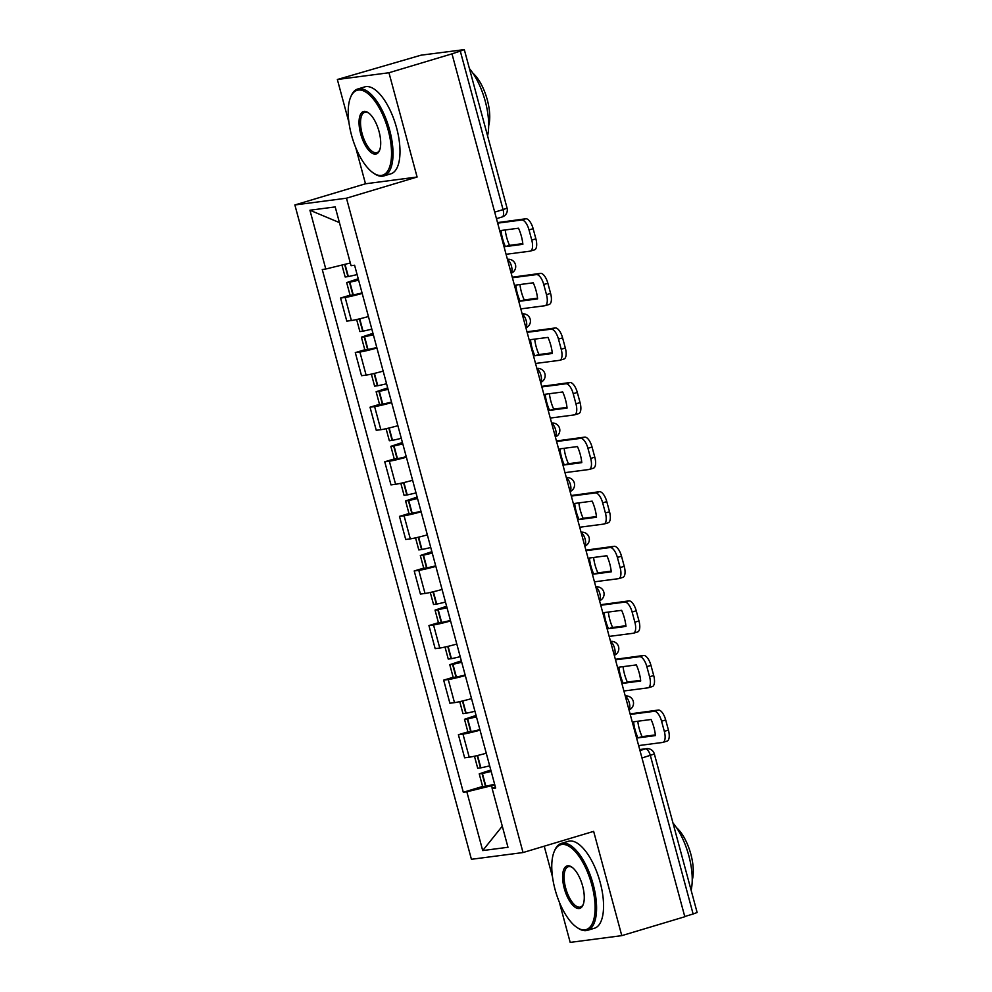 <?xml version="1.0" encoding="UTF-8"?>
<svg xmlns="http://www.w3.org/2000/svg" width="992" height="992" viewBox="0 0 992 992"><rect width="100%" height="100%" fill="white"/><g stroke="black" fill="none" stroke-linecap="round" stroke-linejoin="round"><path stroke-width="1.49" d="M544.224 846.188L552.494 876.841M559.302 902.063L570.189 942.4L621.786 935.642L684.815 916.744L451.992 53.853L388.963 72.751L337.354 79.509L348.936 122.425M355.744 147.647L365.49 183.78L294.872 204.96L471.423 859.295L523.032 852.55L346.468 198.202L417.099 177.022L388.963 72.751M337.354 79.509L421.042 55.18L464.306 49.612L507.073 208.122L503.068 209.622L460.3 51.1L464.306 49.612M621.786 935.642L593.65 831.37L523.032 852.55M641.985 758L654.36 753.994L697.128 912.504L693.123 914.004L650.355 755.482A7.266 3.001 -106.7 0 0 645.457 748.886L639.728 749.63M684.753 916.509L693.123 914.004M460.3 51.1L451.992 53.853M362.204 293.434A16.703 1.017 164.9 0 1 345.154 297.426L340.566 298.034L346.791 321.123L351.379 320.528A16.703 1.017 -15.1 0 0 368.429 316.535M350.064 295.182L340.566 298.034M376.935 348.018A16.703 1.017 164.9 0 1 359.885 352.011L355.297 352.619L361.522 375.708L366.11 375.112A16.703 1.017 -15.1 0 0 383.16 371.12M364.796 349.767L355.297 352.619M391.654 402.616A16.703 1.017 164.9 0 1 374.616 406.608L370.028 407.204L376.253 430.292L380.841 429.697A16.703 1.017 -15.1 0 0 397.891 425.704M379.527 404.352L370.028 407.204M406.385 457.2A16.703 1.017 164.9 0 1 389.335 461.193L384.747 461.788L390.984 484.89L395.572 484.282A16.703 1.017 -15.1 0 0 412.622 480.289M394.246 458.936L384.747 461.788M421.116 511.785A16.703 1.017 164.9 0 1 404.066 515.778L399.478 516.373L405.716 539.474L410.304 538.867A16.703 1.017 -15.1 0 0 427.354 534.874M408.977 513.534L399.478 516.373M435.848 566.37A16.703 1.017 164.9 0 1 418.798 570.363L414.21 570.958L420.434 594.059L425.022 593.464A16.703 1.017 -15.1 0 0 442.072 589.471M423.708 568.118L414.21 570.958M450.579 620.955A16.703 1.017 164.9 0 1 433.529 624.948L428.941 625.555L435.166 648.644L439.754 648.049A16.703 1.017 -15.1 0 0 456.804 644.056M438.439 622.703L428.941 625.555M465.298 675.552A16.703 1.017 164.9 0 1 448.26 679.532L443.66 680.14L449.897 703.229L454.485 702.634A16.703 1.017 -15.1 0 0 471.535 698.641M453.17 677.288L443.66 680.14M480.029 730.137A16.703 1.017 164.9 0 1 462.979 734.13L458.391 734.725L464.628 757.814L469.216 757.218A16.703 1.017 -15.1 0 0 486.266 753.226M467.889 731.873L458.391 734.725M350.325 262.992L325.785 269.018L309.926 210.23L335.197 206.919L351.056 265.707L354.59 265.248L495.653 788.02L492.119 788.479L507.978 847.267L482.707 850.578L466.835 791.79L491.598 785.714L492.317 788.392M325.785 269.018L322.251 269.477L463.301 792.261L466.835 791.79M294.872 204.96L346.468 198.202M365.49 183.78L417.099 177.022M494.772 784.759L491.598 785.714M482.62 786.458L463.301 792.261M495.38 787.003L492.119 788.479M309.926 210.23L339.425 222.592M502.287 826.175L482.707 850.578M505.387 246.599A22.518 9.312 73.3 0 1 502.56 238.638A22.518 9.312 73.3 0 1 501.047 230.504L518.518 228.21A22.518 9.312 -106.7 0 1 522.871 244.317L505.387 246.599L509.504 245.359A22.518 9.312 73.3 0 1 506.676 237.398A22.518 9.312 73.3 0 1 505.238 229.958M357.108 274.561A27.59 1.686 164.9 0 1 348.328 276.57L345.154 276.979L341.942 265.05M358.236 278.74L346.667 282.584L349.841 282.162A27.59 1.686 -15.1 0 0 358.62 280.166M346.667 282.584L350.114 295.356L353.276 294.934A27.59 1.686 -15.1 0 0 362.068 292.938M358.534 279.856A22.878 1.401 164.9 0 1 352.954 281.108L358.323 279.037M506.069 254.299L530.075 251.162A10.887 4.501 -106.7 0 0 530.373 251.088A10.887 4.501 -106.7 0 0 531.762 240.064L529.021 229.921A10.887 4.501 -106.7 0 0 521.668 220.013L525.785 218.773L497.525 222.605M497.674 223.15L521.668 220.013M509.504 245.359L522.796 243.623M525.785 218.773A10.887 4.501 73.3 0 1 533.138 228.681L529.021 229.921M531.762 240.064L535.878 238.836L533.138 228.681M535.878 238.836A10.887 4.501 73.3 0 1 534.49 249.86L530.373 251.088M520.118 301.184A22.518 9.312 73.3 0 1 517.278 293.223A22.518 9.312 73.3 0 1 515.778 285.088L533.25 282.807A22.518 9.312 -106.7 0 1 537.602 298.902L520.118 301.184L524.235 299.956A22.518 9.312 73.3 0 1 521.395 291.995A22.518 9.312 73.3 0 1 519.969 284.543M371.839 329.146A27.59 1.686 164.9 0 1 363.06 331.154L359.885 331.564L356.636 319.523M372.967 333.324L361.398 337.168L364.56 336.747A27.59 1.686 -15.1 0 0 373.352 334.75M361.398 337.168L364.845 349.94L368.007 349.519A27.59 1.686 -15.1 0 0 376.799 347.522M373.265 334.44A22.878 1.401 164.9 0 1 367.685 335.693L373.042 333.634M520.8 308.884L544.806 305.747A10.887 4.501 -106.7 0 0 545.104 305.685A10.887 4.501 -106.7 0 0 546.48 294.649L543.752 284.506A10.887 4.501 -106.7 0 0 536.399 274.598L540.516 273.37L512.244 277.202M512.393 277.748L536.399 274.598M524.235 299.956L537.528 298.208M540.516 273.37A10.887 4.501 73.3 0 1 547.869 283.278L543.752 284.506M546.48 294.649L550.597 293.421L547.869 283.278M550.597 293.421A10.887 4.501 73.3 0 1 549.221 304.445L545.104 305.685M534.849 355.768A22.518 9.312 73.3 0 1 532.01 347.808A22.518 9.312 73.3 0 1 530.509 339.673L547.981 337.392A22.518 9.312 -106.7 0 1 552.321 353.487L534.849 355.768L538.966 354.541A22.518 9.312 73.3 0 1 536.126 346.58A22.518 9.312 73.3 0 1 534.7 339.128M386.57 383.743A27.59 1.686 164.9 0 1 377.778 385.739L374.616 386.161L371.368 374.108M387.698 387.909L376.129 391.753L379.291 391.344A27.59 1.686 -15.1 0 0 388.083 389.335M376.129 391.753L379.564 404.525L382.738 404.116A27.59 1.686 -15.1 0 0 391.53 402.107M387.996 389.038A22.878 1.401 164.9 0 1 382.404 390.29L387.773 388.219M535.531 363.469L559.538 360.332A10.887 4.501 -106.7 0 0 559.835 360.27A10.887 4.501 -106.7 0 0 561.212 349.246L558.471 339.09A10.887 4.501 -106.7 0 0 551.13 329.183L555.247 327.955L526.975 331.787M527.124 332.332L551.13 329.183M538.966 354.541L552.259 352.805M555.247 327.955A10.887 4.501 73.3 0 1 562.588 337.863L558.471 339.09M561.212 349.246L565.328 348.006L562.588 337.863M565.328 348.006A10.887 4.501 73.3 0 1 563.952 359.03L559.835 360.27M549.58 410.366A22.518 9.312 73.3 0 1 546.741 402.405A22.518 9.312 73.3 0 1 545.24 394.258L562.712 391.976A22.518 9.312 -106.7 0 1 567.052 408.072L549.58 410.366L553.697 409.126A22.518 9.312 73.3 0 1 550.858 401.165A22.518 9.312 73.3 0 1 549.419 393.712M401.301 438.328A27.59 1.686 164.9 0 1 392.51 440.324L389.335 440.746L386.086 428.693M402.417 442.494L390.848 446.338L394.022 445.929A27.59 1.686 -15.1 0 0 402.802 443.92M390.848 446.338L394.295 459.11L397.47 458.701A27.59 1.686 -15.1 0 0 406.249 456.692M402.727 443.622A22.878 1.401 164.9 0 1 397.135 444.875L402.504 442.804M550.262 418.066L574.256 414.916A10.887 4.501 -106.7 0 0 574.554 414.854A10.887 4.501 -106.7 0 0 575.943 403.831L573.202 393.675A10.887 4.501 -106.7 0 0 565.862 383.78L569.978 382.54L541.706 386.372M541.855 386.917L565.862 383.78M553.697 409.126L566.978 407.39M569.978 382.54A10.887 4.501 73.3 0 1 577.319 392.448L573.202 393.675M575.943 403.831L580.06 402.591L577.319 392.448M580.06 402.591A10.887 4.501 73.3 0 1 578.671 413.614L574.554 414.854M564.312 464.95A22.518 9.312 73.3 0 1 561.472 456.99A22.518 9.312 73.3 0 1 559.959 448.855L577.443 446.561A22.518 9.312 -106.7 0 1 581.783 462.656L564.312 464.95L568.428 463.71A22.518 9.312 73.3 0 1 565.589 455.75A22.518 9.312 73.3 0 1 564.15 448.297M416.02 492.912A27.59 1.686 164.9 0 1 407.241 494.921L404.066 495.33L400.818 483.278M417.148 497.079L405.579 500.935L408.754 500.514A27.59 1.686 -15.1 0 0 417.533 498.505M405.579 500.935L409.026 513.707L412.201 513.286A27.59 1.686 -15.1 0 0 420.98 511.277M417.458 498.207A22.878 1.401 164.9 0 1 411.866 499.46L417.235 497.389M564.981 472.651L588.988 469.501A10.887 4.501 -106.7 0 0 589.285 469.439A10.887 4.501 -106.7 0 0 590.674 458.416L587.934 448.272A10.887 4.501 -106.7 0 0 580.593 438.365L584.71 437.125L556.438 440.956M556.586 441.502L580.593 438.365M568.428 463.71L581.709 461.974M584.71 437.125A10.887 4.501 73.3 0 1 592.05 447.032L587.934 448.272M590.674 458.416L594.791 457.176L592.05 447.032M594.791 457.176A10.887 4.501 73.3 0 1 593.402 468.212L589.285 469.439M579.03 519.535A22.518 9.312 73.3 0 1 576.203 511.574A22.518 9.312 73.3 0 1 574.69 503.44L592.162 501.146A22.518 9.312 -106.7 0 1 596.514 517.241L579.03 519.535L583.147 518.295A22.518 9.312 73.3 0 1 580.32 510.334A22.518 9.312 73.3 0 1 578.882 502.894M430.751 547.497A27.59 1.686 164.9 0 1 421.972 549.506L418.798 549.915L415.549 537.875M431.88 551.676L420.31 555.52L423.485 555.098A27.59 1.686 -15.1 0 0 432.264 553.102M420.31 555.52L423.758 568.292L426.92 567.87A27.59 1.686 -15.1 0 0 435.711 565.874M432.177 552.792A22.878 1.401 164.9 0 1 426.597 554.044L431.966 551.974M579.712 527.236L603.719 524.086A10.887 4.501 -106.7 0 0 604.016 524.024A10.887 4.501 -106.7 0 0 605.405 513L602.665 502.857A10.887 4.501 -106.7 0 0 595.312 492.95L599.428 491.71L571.169 495.541M571.318 496.087L595.312 492.95M583.147 518.295L596.44 516.559M599.428 491.71A10.887 4.501 73.3 0 1 606.782 501.617L602.665 502.857M605.405 513L609.522 511.773L606.782 501.617M609.522 511.773A10.887 4.501 73.3 0 1 608.133 522.796L604.016 524.024M351.528 135.148A44.305 18.315 -106.7 0 0 373.252 172.93A44.305 18.315 -106.7 0 0 388.232 130.336A44.305 18.315 -106.7 0 0 368.925 94.426A44.305 18.315 -106.7 0 0 350.573 97.315A44.305 18.315 -106.7 0 0 351.528 135.148M350.573 97.315L351.056 96.162A45.384 18.761 73.3 0 1 357.79 88.982A45.384 18.761 73.3 0 1 389.633 129.989A45.384 18.761 73.3 0 1 383.867 175.931A45.384 18.761 73.3 0 1 374.282 173.637L373.252 172.93M360.704 133.945A22.146 9.151 73.3 0 1 368.193 112.642A22.146 9.151 73.3 0 1 379.056 131.539A22.146 9.151 73.3 0 1 379.527 150.449A22.146 9.151 73.3 0 1 370.351 151.9A22.146 9.151 73.3 0 1 360.704 133.945M368.714 113.026A21.055 8.705 -106.7 0 0 364.783 112.282A21.055 8.705 -106.7 0 0 362.105 133.598A21.055 8.705 -106.7 0 0 376.873 152.632A21.055 8.705 -106.7 0 0 379.762 149.842M469.414 68.56A45.384 18.761 73.3 0 1 485.274 101.308A45.384 18.761 73.3 0 1 487.568 135.842M472.911 73.21A32.674 13.504 73.3 0 1 487.295 99.82A32.674 13.504 73.3 0 1 488.672 125.748M357.79 88.982L364.758 86.887A45.384 18.761 73.3 0 1 396.602 127.906A45.384 18.761 73.3 0 1 390.836 173.836L383.867 175.931M555.086 889.564A44.305 18.315 -106.7 0 0 576.811 927.359A44.305 18.315 -106.7 0 0 591.79 884.752A44.305 18.315 -106.7 0 0 572.483 848.842A44.305 18.315 -106.7 0 0 554.131 851.744A44.305 18.315 -106.7 0 0 555.086 889.564M554.131 851.744L554.615 850.578A45.384 18.761 73.3 0 1 561.348 843.398A45.384 18.761 73.3 0 1 593.191 884.418A45.384 18.761 73.3 0 1 587.425 930.347A45.384 18.761 73.3 0 1 577.84 928.053L576.811 927.359M564.262 888.361A22.146 9.151 73.3 0 1 571.752 867.058A22.146 9.151 73.3 0 1 582.614 885.955A22.146 9.151 73.3 0 1 583.085 904.865A22.146 9.151 73.3 0 1 573.909 906.316A22.146 9.151 73.3 0 1 564.262 888.361M572.272 867.442A21.055 8.705 -106.7 0 0 568.342 866.698A21.055 8.705 -106.7 0 0 565.663 888.014A21.055 8.705 -106.7 0 0 580.432 907.048A21.055 8.705 -106.7 0 0 583.321 904.258M672.973 822.988A45.384 18.761 73.3 0 1 688.832 855.736A45.384 18.761 73.3 0 1 691.126 890.258M676.47 827.626A32.674 13.504 73.3 0 1 690.854 854.236A32.674 13.504 73.3 0 1 692.23 880.177M561.348 843.398L568.317 841.303A45.384 18.761 73.3 0 1 600.16 882.322A45.384 18.761 73.3 0 1 594.394 928.264L587.425 930.347M593.762 574.12A22.518 9.312 73.3 0 1 590.922 566.159A22.518 9.312 73.3 0 1 589.422 558.025L606.893 555.731A22.518 9.312 -106.7 0 1 611.246 571.838L593.762 574.12L597.878 572.892A22.518 9.312 73.3 0 1 595.039 564.932A22.518 9.312 73.3 0 1 593.613 557.479M445.482 602.082A27.59 1.686 164.9 0 1 436.703 604.091L433.529 604.5L430.28 592.46M446.611 606.261L435.042 610.105L438.204 609.683A27.59 1.686 -15.1 0 0 446.995 607.687M435.042 610.105L438.489 622.877L441.651 622.455A27.59 1.686 -15.1 0 0 450.442 620.459M446.908 607.377A22.878 1.401 164.9 0 1 441.328 608.629L446.685 606.558M594.444 581.82L618.45 578.683A10.887 4.501 -106.7 0 0 618.748 578.621A10.887 4.501 -106.7 0 0 620.124 567.585L617.396 557.442A10.887 4.501 -106.7 0 0 610.043 547.534L614.16 546.307L585.888 550.138M586.036 550.684L610.043 547.534M597.878 572.892L611.171 571.144M614.16 546.307A10.887 4.501 73.3 0 1 621.513 556.202L617.396 557.442M620.124 567.585L624.241 566.358L621.513 556.202M624.241 566.358A10.887 4.501 73.3 0 1 622.864 577.381L618.748 578.621M608.493 628.705A22.518 9.312 73.3 0 1 605.653 620.744A22.518 9.312 73.3 0 1 604.153 612.61L621.624 610.328A22.518 9.312 -106.7 0 1 625.964 626.423L608.493 628.705L612.61 627.477A22.518 9.312 73.3 0 1 609.77 619.516A22.518 9.312 73.3 0 1 608.344 612.064M460.214 656.679A27.59 1.686 164.9 0 1 451.422 658.676L448.26 659.097L445.011 647.044M461.342 660.846L449.773 664.69L452.935 664.28A27.59 1.686 -15.1 0 0 461.726 662.272M449.773 664.69L453.208 677.462L456.382 677.052A27.59 1.686 -15.1 0 0 465.174 675.044M461.64 661.962A22.878 1.401 164.9 0 1 456.047 663.214L461.416 661.156M609.175 636.405L633.181 633.268A10.887 4.501 -106.7 0 0 633.479 633.206A10.887 4.501 -106.7 0 0 634.855 622.182L632.115 612.027A10.887 4.501 -106.7 0 0 624.774 602.119L628.891 600.892L600.619 604.723M600.768 605.269L624.774 602.119M612.61 627.477L625.902 625.729M628.891 600.892A10.887 4.501 73.3 0 1 636.232 610.799L632.115 612.027M634.855 622.182L638.972 620.942L636.232 610.799M638.972 620.942A10.887 4.501 73.3 0 1 637.596 631.966L633.479 633.206M623.224 683.29A22.518 9.312 73.3 0 1 620.384 675.329A22.518 9.312 73.3 0 1 618.884 667.194L636.356 664.913A22.518 9.312 -106.7 0 1 640.696 681.008L623.224 683.29L627.341 682.062A22.518 9.312 73.3 0 1 624.501 674.101A22.518 9.312 73.3 0 1 623.063 666.649M474.945 711.264A27.59 1.686 164.9 0 1 466.153 713.26L462.979 713.682L459.73 701.629M476.061 715.43L464.492 719.274L467.666 718.865A27.59 1.686 -15.1 0 0 476.445 716.856M464.492 719.274L467.939 732.046L471.113 731.637A27.59 1.686 -15.1 0 0 479.892 729.628M476.371 716.559A22.878 1.401 164.9 0 1 470.778 717.811L476.148 715.74M623.906 690.99L647.9 687.853A10.887 4.501 -106.7 0 0 648.198 687.791A10.887 4.501 -106.7 0 0 649.586 676.767L646.846 666.612A10.887 4.501 -106.7 0 0 639.505 656.704L643.622 655.476L615.35 659.308M615.499 659.854L639.505 656.704M627.341 682.062L640.621 680.326M643.622 655.476A10.887 4.501 73.3 0 1 650.963 665.384L646.846 666.612M649.586 676.767L653.703 675.527L650.963 665.384M653.703 675.527A10.887 4.501 73.3 0 1 652.314 686.551L648.198 687.791M637.955 737.887A22.518 9.312 73.3 0 1 635.116 729.926A22.518 9.312 73.3 0 1 633.603 721.792L651.087 719.498A22.518 9.312 -106.7 0 1 655.427 735.593L637.955 737.887L642.072 736.647A22.518 9.312 73.3 0 1 639.232 728.686A22.518 9.312 73.3 0 1 637.794 721.234M489.664 765.849A27.59 1.686 164.9 0 1 480.884 767.845L477.71 768.267L474.461 756.214M490.792 770.015L479.223 773.859L482.397 773.45A27.59 1.686 -15.1 0 0 491.176 771.441M479.223 773.859L482.67 786.631L485.844 786.222A27.59 1.686 -15.1 0 0 494.624 784.213M491.102 771.144A22.878 1.401 164.9 0 1 485.51 772.396L490.879 770.325M638.625 745.587L662.631 742.438A10.887 4.501 -106.7 0 0 662.929 742.376A10.887 4.501 -106.7 0 0 664.318 731.352L661.577 721.209A10.887 4.501 -106.7 0 0 654.236 711.301L658.353 710.061L630.081 713.893M630.23 714.438L654.236 711.301M642.072 736.647L655.352 734.911M658.353 710.061A10.887 4.501 73.3 0 1 665.694 719.969L661.577 721.209M664.318 731.352L668.434 730.112L665.694 719.969M668.434 730.112A10.887 4.501 73.3 0 1 667.046 741.136L662.929 742.376M628.965 709.776A7.266 3.001 -106.7 0 0 629.288 702.795A7.266 3.001 -106.7 0 0 625.357 696.384M614.234 655.191A7.266 3.001 -106.7 0 0 614.569 648.21A7.266 3.001 -106.7 0 0 610.626 641.799M599.515 600.594A7.266 3.001 -106.7 0 0 599.838 593.625A7.266 3.001 -106.7 0 0 595.894 587.214M584.784 546.009A7.266 3.001 -106.7 0 0 585.106 539.04A7.266 3.001 -106.7 0 0 581.163 532.617M570.053 491.424A7.266 3.001 -106.7 0 0 570.375 484.456A7.266 3.001 -106.7 0 0 566.444 478.032M555.322 436.84A7.266 3.001 -106.7 0 0 555.644 429.871A7.266 3.001 -106.7 0 0 551.713 423.448M540.59 382.255A7.266 3.001 -106.7 0 0 540.925 375.274A7.266 3.001 -106.7 0 0 536.982 368.863M525.872 327.67A7.266 3.001 -106.7 0 0 526.194 320.689A7.266 3.001 -106.7 0 0 522.251 314.278M511.14 273.073A7.266 3.001 -106.7 0 0 511.463 266.104A7.266 3.001 -106.7 0 0 507.52 259.693M639.964 750.535L645.457 748.886A7.266 6.597 82.5 0 1 646.4 748.675L639.704 749.555M454.485 702.634L448.26 679.532M439.754 648.049L433.529 624.948M425.022 593.464L418.798 570.363M410.304 538.867L404.066 515.778M395.572 484.282L389.335 461.193M380.841 429.697L374.616 406.608M366.11 375.112L359.885 352.011M351.379 320.528L345.154 297.426M469.216 757.218L462.979 734.13M501.952 217.012A7.266 3.001 -106.7 0 0 502.15 216.963A7.266 3.001 -106.7 0 0 503.068 209.622L494.698 212.127M348.328 276.57L345.018 264.294M347.956 276.644L344.646 264.393M352.916 295.008L349.469 282.236M353.276 294.934L349.841 282.162M363.06 331.154L359.724 318.804M362.688 331.229L359.352 318.891M367.648 349.606L364.2 336.834M368.007 349.519L364.56 336.747M377.778 385.739L374.455 373.389M377.419 385.814L374.083 373.476M382.366 404.19L378.919 391.418M382.738 404.116L379.291 391.344M392.51 440.324L389.174 427.974M392.138 440.398L388.814 428.06M397.098 458.775L393.65 446.003M397.47 458.701L394.022 445.929M407.241 494.921L403.905 482.558M406.869 494.996L403.546 482.658M411.829 513.36L408.382 500.588M412.201 513.286L408.754 500.514M421.972 549.506L418.636 537.156M421.6 549.58L418.277 537.242M426.56 567.945L423.113 555.173M426.92 567.87L423.485 555.098M436.703 604.091L433.368 591.74M436.331 604.165L432.996 591.827M441.291 622.542L437.844 609.77M441.651 622.455L438.204 609.683M451.422 658.676L448.099 646.325M451.062 658.75L447.727 646.412M456.01 677.127L452.563 664.355M456.382 677.052L452.935 664.28M466.153 713.26L462.818 700.91M465.781 713.335L462.458 700.997M470.741 731.712L467.294 718.94M471.113 731.637L467.666 718.865M480.884 767.845L477.549 755.495M480.512 767.932L477.189 755.582M485.472 786.296L482.025 773.524M485.844 786.222L482.397 773.45M511.178 273.234A7.266 7.266 0 0 0 507.507 259.296M525.909 327.819A7.266 7.266 0 0 0 522.238 313.881M540.64 382.404A7.266 7.266 0 0 0 536.97 368.466M555.359 436.988A7.266 7.266 0 0 0 551.701 423.063M570.09 491.573A7.266 7.266 0 0 0 566.432 477.648M584.821 546.17A7.266 7.266 0 0 0 581.151 532.233M599.552 600.755A7.266 7.266 0 0 0 595.882 586.818M614.284 655.34A7.266 7.266 0 0 0 610.613 641.402M629.002 709.925A7.266 7.266 0 0 0 625.344 695.987M496.459 218.674L502.15 216.963A7.266 7.266 0 0 0 507.073 208.122M654.36 753.994A7.266 7.266 0 0 0 646.4 748.675"/></g></svg>
